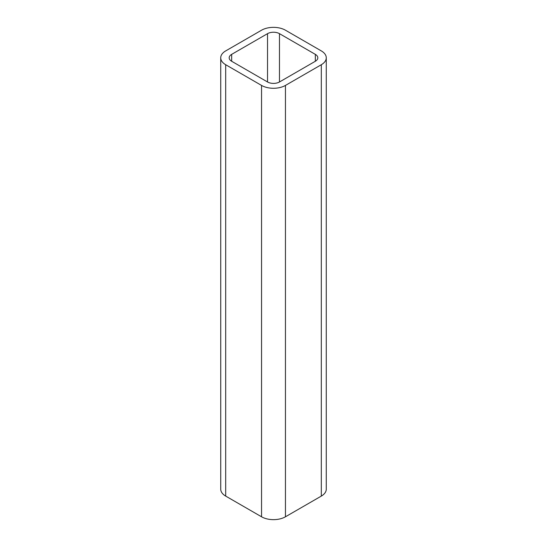<?xml version="1.0" encoding="UTF-8"?>
<svg xmlns="http://www.w3.org/2000/svg" width="547" height="547" viewBox="0 0 547 547"><rect width="100%" height="100%" fill="white"/><g stroke="black" fill="none" stroke-linecap="round" stroke-linejoin="round"><path stroke-width="0.82" d="M321.315 64.717A16.909 9.764 0 0 0 326.272 57.818A16.909 9.764 0 0 0 321.315 50.912L285.452 30.208A16.909 9.764 0 0 0 261.548 30.208L225.685 50.912A16.909 9.764 0 0 0 220.728 57.818A16.909 9.764 0 0 0 225.685 64.717L261.548 85.421A16.909 9.764 0 0 0 285.452 85.421L321.315 64.717L321.315 496.088A16.909 9.764 0 0 0 326.272 489.182L326.272 57.818M315.339 61.264A8.451 4.882 0 0 0 317.814 57.818A8.451 4.882 0 0 0 315.339 54.365L279.476 33.661A8.451 4.882 0 0 0 267.524 33.661L231.661 54.365A8.451 4.882 0 0 0 229.186 57.818A8.451 4.882 0 0 0 231.661 61.264L267.524 81.975A8.451 4.882 0 0 0 279.476 81.975L315.339 61.264L315.339 54.365M220.728 57.818L220.728 489.182A16.909 9.764 0 0 0 225.685 496.088L261.548 516.792A16.909 9.764 0 0 0 285.452 516.792L321.315 496.088M225.685 64.717L225.685 496.088M261.548 85.421L261.548 516.792M285.452 85.421L285.452 516.792M279.476 33.661L279.476 81.975M267.524 33.661L267.524 81.975M231.661 54.365L231.661 61.264"/></g></svg>
